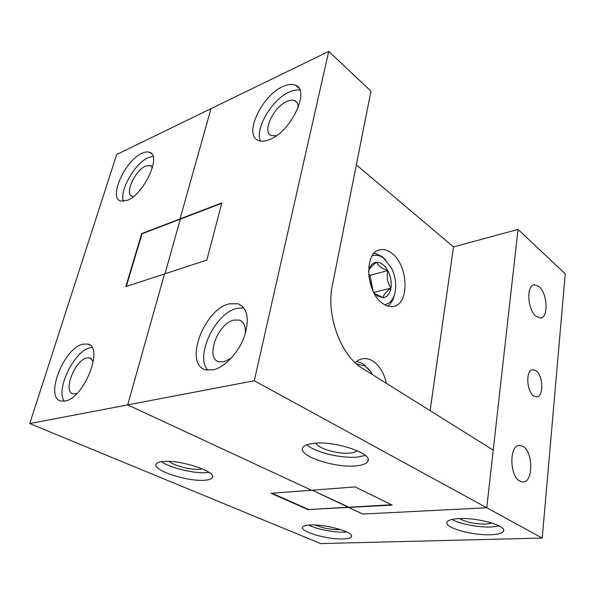 <?xml version="1.0" encoding="UTF-8"?>
<svg xmlns="http://www.w3.org/2000/svg" width="595" height="595" viewBox="0 0 595 595"><rect width="100%" height="100%" fill="white"/><g stroke="black" fill="none" stroke-linecap="round" stroke-linejoin="round"><path stroke-width="0.89" d="M492.162 523.117L485.855 524.121C474.639 524.054 465.878 522.202 459.563 518.565M519.718 481.058L522.737 481.995C533.269 482.954 533.484 452.304 523.154 446.466L519.74 445.38C509.335 444.398 509.186 475.643 519.718 481.058M533.641 395.883L536.586 396.895C543.83 397.14 543.347 375.75 536.065 370.804L532.912 369.688C525.72 369.443 526.263 391.16 533.641 395.883M536.058 316.354L540.468 318.028C548.716 317.812 547.512 293.38 539.018 286.574L534.295 284.737C526.114 284.953 527.438 309.876 536.058 316.354M459.095 518.587C452.26 518.937 448.266 520.082 447.113 522.016C443.446 527.401 471.753 535.567 490.525 534.741C497.799 534.489 502.106 533.336 503.43 531.283C507.565 526.039 477.956 517.434 459.095 518.587M451.992 519.435C459.734 523.942 478.536 527.549 491.373 527.014L499.384 526.062M310.359 524.969C305.971 525.184 303.42 525.913 302.706 527.163C299.53 531.58 327.719 539.702 343.099 538.966C347.807 538.81 350.567 538.073 351.377 536.75C354.984 532.488 325.74 523.972 310.359 524.969M308.567 525.087C316.51 529.148 334.011 532.599 344.274 532.153L346.744 531.99M340.333 529.498L338.503 529.639C329.95 529.572 322.267 528.025 315.439 524.998M162.152 461.586C158.82 462.003 156.812 462.836 156.128 464.078C151.822 470.333 189.18 482.24 205.58 480.158C209.299 479.793 211.545 478.938 212.318 477.584C217.354 471.671 178.515 459.057 162.152 461.586M161.49 461.675C170.267 468.072 195.472 473.992 207.395 472.527L208.934 472.326M202.099 468.763L199.779 469.21C191.597 470.288 173.547 465.684 169.374 461.408M133.473 196.514L132.112 196.276C124.236 194.186 135.035 170.282 145.663 166.027L150.409 165.47L152.461 167.53M141.937 153.294C125.27 160.263 108.253 197.778 120.562 201.043L127.345 200.314C144.087 194.223 161.87 155.295 149.524 152.313C147.471 151.561 144.942 151.881 141.937 153.294M152.989 156.329L148.229 157.653C134.767 163.313 119.067 190.973 123.5 201.355M82.698 344.178C63.791 348.038 44.313 398.033 61.047 401.037L65.048 401.03C84.155 398.419 104.326 346.498 87.651 344.044L82.698 344.178M91.92 347.435L89.964 347.792C74.182 350.99 55.454 389.472 64.245 401.164M76.822 393.578L73.178 393.86C62.497 391.971 74.791 360.131 86.87 357.885L89.927 357.833L93.341 361.425M271.952 493.248L308.716 509.536L348.886 507.215L312.256 490.183L362.712 514.05L486.747 507.751L542.231 538.059L565.25 273.812L518.037 229.425L453.531 246.918L356.346 164.86M308.716 509.536L392.209 505.11L355.126 486.926L271.142 493.307L308.641 509.908M542.231 538.059L320.593 543.577L29.75 423.566L116.702 154.499L211.017 108.647L180.002 218.915L141.655 233.575L125.835 286.619L164.525 273.931L127.687 404.89L29.75 423.566M221.727 203.326L180.345 219.138L164.986 273.782L180.345 219.138L141.997 233.79L126.296 286.47M193.658 214.051L193.769 213.65M143.64 233.166L143.752 232.771M254.266 380.755L127.687 404.89L311.46 490.243L127.687 404.89L164.525 273.931L206.837 260.052L221.838 202.91L180.002 218.915L211.017 108.647L328.73 51.423L254.266 380.755L486.747 507.751L518.037 229.425M312.94 443.431C307.347 444.153 303.963 445.566 302.781 447.685C297.455 455.844 335.379 468.339 356.45 465.803C362.615 465.186 366.379 463.728 367.732 461.43C373.853 453.628 334.078 440.27 312.94 443.431M306.856 444.77C314.822 452.379 342.199 458.879 357.959 457.012L365.285 455.428M357.112 450.616C356.033 451.843 353.794 452.654 350.381 453.033C338.689 454.55 317.499 448.489 316.205 443.149M386.46 383.366C384.065 373.117 379.558 365.702 372.939 361.128C369.8 359.142 366.632 358.302 363.419 358.614C360.384 358.956 357.64 360.332 355.185 362.749M382.897 303.576C386.341 305.986 389.71 306.961 393.005 306.492C409.851 305.027 408.587 265.087 391.629 253.113C387.799 250.183 384.013 249.06 380.264 249.751C363.746 251.477 365.561 292.621 382.897 303.576M372.001 288.701L368.781 276.154M340.377 245.133L341.099 241.511M276.281 135.786L271.387 135.586C261.726 132.335 273.328 107.026 286.887 101.462C290.048 100.042 292.68 99.789 294.8 100.696C297.069 101.775 298.221 104.043 298.244 107.494M282.781 86.595C261.48 95.721 243.243 135.429 258.386 140.494C261.421 141.714 265.206 141.379 269.758 139.475C291.186 131.502 310.568 90.083 295.447 85.219C292.063 83.776 287.846 84.23 282.781 86.595M299.873 90.165C296.793 89.57 293.223 90.209 289.163 92.084C271.841 99.529 254.474 129.115 260.476 141.075M229.261 303.852C203.787 309.341 183.416 364.757 205.788 369.807L212.988 369.904C224.345 367.621 238.201 353.162 244.158 337.112C249.751 319.396 247.743 308.284 238.134 303.777L229.261 303.852M243.913 307.95L236.758 308.403C215.219 313.029 194.632 356.405 207.819 370.202M231.262 358.145L223.817 361.834L219.034 361.767C204.806 358.562 217.673 323.271 233.932 320.073L239.391 320.08C244.024 321.836 245.966 326.491 245.214 334.026M391.488 504.753L348.886 507.215L348.826 507.602L362.712 514.05L486.747 507.751L493.233 450.118L362.281 368.245C340.965 355.929 325.822 315.03 332.33 285.637L370.997 91.169L328.73 51.423M430.096 410.647L453.531 246.918M384.697 304.722C391.279 303.264 394.939 297.507 395.682 287.43C395.883 280.557 394.411 273.968 391.25 267.676L383.715 258.252C379.751 255.292 375.914 254.489 372.202 255.85M374.315 253.12L382.005 256.46L385.761 260.037M394.537 294.518C393.347 299.813 391.116 303.666 387.836 306.068M373.861 292.688L377.089 295.797L383.091 297.716C383.314 295.098 385.939 291.907 390.96 288.129C387.516 282.96 386.46 277.121 387.791 270.613C381.737 268.501 378.033 265.705 376.672 262.231C372.492 262.611 369.778 265.734 368.521 271.595L368.491 271.744M375.601 294.123L383.091 297.716C387.204 297.106 389.829 293.915 390.96 288.129C391.815 282.171 390.759 276.333 387.791 270.613C384.615 265.102 380.912 262.313 376.672 262.231C372.477 265.273 369.882 267.973 368.878 270.331M373.727 292.435L390.96 288.129M372.968 290.896L370.149 275.307L387.791 270.613M370.149 275.307L368.595 274.169M372.619 374.709C370.41 370.841 367.777 367.926 364.713 365.962L356.368 363.82M356.74 361.381L362.972 363.731L370.759 371.808M91.392 358.547L89.927 357.833M89.971 345.197L87.651 344.044M151.599 153.763L149.524 152.313M151.732 166.377L150.409 165.47M212.534 476.662L212.318 477.584M351.511 535.954L351.377 536.75M503.578 529.9L503.43 531.283M533.641 284.886L534.295 284.737M532.339 369.785L532.912 369.688M518.892 445.462L519.74 445.38M242.299 321.821L239.391 320.08M242.738 306.603L238.134 303.777M298.928 88.253L295.447 85.219M297.017 102.593L294.8 100.696M378.665 250.205L380.264 249.751M361.396 359.001L363.419 358.614M368.06 459.504L367.732 461.43"/></g></svg>
